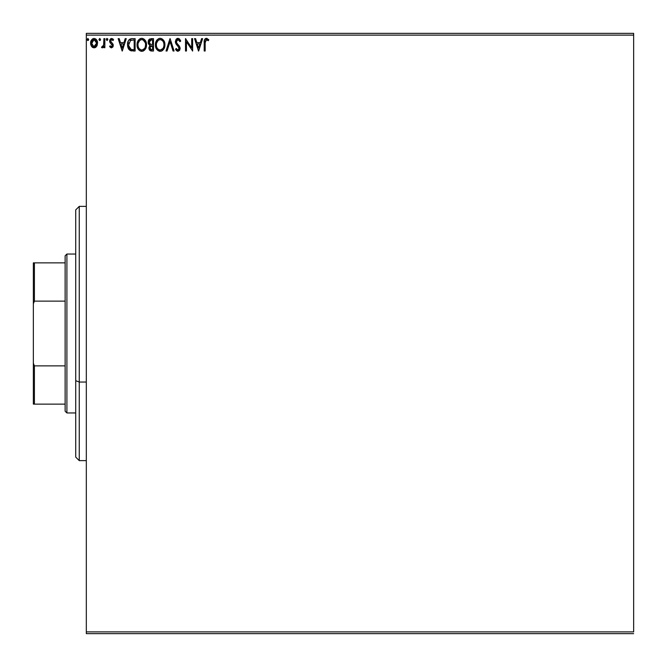 <?xml version="1.0" encoding="UTF-8"?>
<svg xmlns="http://www.w3.org/2000/svg" width="667" height="667" viewBox="0 0 667 667"><rect width="100%" height="100%" fill="white"/><g stroke="black" fill="none" stroke-linecap="round" stroke-linejoin="round"><path stroke-width="1" d="M86.318 35.118L633.65 35.118L633.65 631.882L86.318 631.882L86.318 35.118L86.318 633.65L633.65 633.65L86.318 633.65L86.318 631.882L633.65 631.882L633.65 35.118L86.318 35.118L86.318 33.35L86.318 35.118M96.648 46.34L97.515 42.329L95.614 38.919L94.08 38.486L92.546 38.919L90.795 41.546L91.104 45.614L93.313 47.732L96.156 46.94L97.565 43.138C97.59 40.57 96.432 39.028 94.08 38.486C91.729 39.028 90.57 40.579 90.595 43.138L91.521 46.348L94.08 47.841L96.648 46.34M103.902 38.644L104.852 38.644L103.902 38.644L103.602 45.398L101.526 47.524L102.818 47.691L103.902 46.348L103.902 47.682L104.852 47.682L104.852 38.644L104.852 47.682L104.852 38.644L103.902 38.644L103.76 44.781L101.526 47.524L102.251 47.841L103.902 46.348L103.902 47.682L104.852 47.682L103.902 47.682M111.447 47.841L112.823 47.049L113.24 45.106L112.723 43.714L110.789 41.913L110.63 40.545L111.464 39.628L113.023 40.545L113.573 39.712L111.614 38.486L110.097 39.361L109.638 40.645L109.922 42.496L112.289 45.298L111.589 46.698L110.163 45.773L109.613 46.548L110.88 47.716L111.447 47.841L113.257 45.464L112.948 44.072L110.564 41.054L111.722 39.595L113.023 40.545L113.573 39.712L111.614 38.486L109.613 41.096L109.922 42.496L112.306 45.514L111.389 46.732L110.163 45.773L109.613 46.548L111.447 47.841M132.249 38.644L130.123 39.036L128.556 40.504L127.572 43.58L127.647 46.382L128.106 48.032L129.932 50.358L135.118 51.009L135.118 38.644L132.249 38.644C128.948 39.095 127.372 41.104 127.514 44.672L130.307 50.559L135.118 51.009L135.118 38.644L135.118 51.009L133.25 51.009M151.034 38.644L153.502 38.644L149.366 39.195L148.282 40.895L148.141 42.646L148.583 44.055L150.067 45.314L148.916 47.574L149.6 50.183L150.9 50.934L153.502 51.009L153.502 38.644L153.502 51.009L153.502 38.644L151.034 38.644L148.116 42.154L150.067 45.314L148.908 47.941L151.751 51.009L153.502 51.009L151.751 51.009M167.05 51.009L166.016 51.009L169.977 38.644L166.016 51.009L167.05 51.009L170.06 41.629L173.061 51.009L174.095 51.009L170.135 38.644L174.095 51.009L170.135 38.644L166.016 51.009L167.05 51.009L170.06 41.629L173.061 51.009L174.095 51.009L173.061 51.009M191.687 38.644L191.687 47.841L185.509 38.644L185.509 51.009L186.46 51.009L186.46 41.788L192.638 51.009L192.638 38.644L191.687 38.644L192.638 38.644L191.687 38.644L191.687 47.841L185.509 38.644L185.509 51.009L186.46 51.009L186.46 41.788L192.638 51.009L192.638 38.644L192.438 51.009M205.153 42.78L206.02 39.712L208.321 40.704L208.796 39.753L206.462 38.327L204.602 39.536L204.202 51.009L205.153 51.009L205.153 42.78L206.478 39.595L208.321 40.704L208.796 39.753L206.462 38.327C204.577 38.969 203.827 40.42 204.202 42.663L204.202 51.009L205.153 51.009L205.153 42.78M201.584 38.644L202.618 38.644L198.658 51.009L202.618 38.644L201.584 38.644L200.317 42.605L196.84 42.605L195.573 38.644L194.539 38.644L198.499 51.009L202.618 38.644L201.584 38.644L200.317 42.605L196.84 42.605L195.573 38.644L194.539 38.644L198.499 51.009L194.539 38.644L195.573 38.644M177.972 38.327L176.03 39.461L175.363 41.671L175.98 43.872L179.023 47.64L178.464 49.925L177.347 49.9L176.271 48.474L175.521 49.233L176.438 50.625L177.914 51.326L179.59 50.358L180.09 47.949L179.44 46.256L176.63 42.905L176.455 40.845L178.047 39.595L179.982 41.654L180.757 41.029L179.398 38.861L177.972 38.327L175.363 41.671L179.173 48.491L177.922 50.058L176.271 48.474L175.521 49.233L177.914 51.326L180.123 48.441L179.631 46.557L176.63 42.905L176.321 41.696L178.047 39.595L179.982 41.654L180.757 41.029L177.972 38.327M164.907 44.772L163.757 40.545L161.239 38.486L159.046 38.486L157.204 39.703L155.661 42.621L155.661 47.057L158.087 50.709L161.314 51.151L163.799 49.033L164.907 44.772C164.957 41.254 163.365 39.103 160.138 38.327C156.92 39.136 155.344 41.304 155.403 44.831C155.336 48.399 156.945 50.559 160.213 51.326C163.415 50.484 164.982 48.299 164.907 44.772M146.532 44.772L145.381 40.545L142.855 38.486L140.662 38.486L138.828 39.703L137.285 42.621L137.285 47.057L139.711 50.709L142.93 51.151L145.423 49.033L146.532 44.772C146.573 41.254 144.981 39.103 141.763 38.327C138.544 39.136 136.96 41.304 137.018 44.831C136.96 48.399 138.561 50.559 141.838 51.326C145.031 50.484 146.598 48.299 146.532 44.772M125.213 38.644L126.246 38.644L122.286 51.009L126.246 38.644L125.213 38.644L123.945 42.605L120.469 42.605L119.201 38.644L118.167 38.644L122.128 51.009L126.246 38.644L125.213 38.644L123.945 42.605L120.469 42.605L119.201 38.644L118.167 38.644L122.128 51.009L118.167 38.644L119.201 38.644M106.286 39.52L107.079 40.545L106.286 39.52L107.079 38.486L107.871 39.52L107.079 38.486L107.871 39.52L107.67 38.836L106.895 38.511L106.328 39.161L106.895 40.52L107.871 39.52L107.07 40.545M99.7 38.494L100.575 39.52L99.608 38.511L99.041 39.878L99.608 40.52L100.383 40.195L100.575 39.52L99.783 40.545L100.575 39.52L99.783 38.486L98.991 39.52L99.783 40.545L98.991 39.52M87.811 38.494L88.694 39.52L87.727 38.511L87.152 39.878L87.727 40.52L88.494 40.195L88.694 39.52L87.902 40.545L88.694 39.52L87.902 38.486L87.11 39.52L87.902 40.545L87.11 39.52M633.65 33.35L86.318 33.35L633.65 33.35L633.65 35.118L633.65 33.35M205.153 51.009L204.202 51.009M204.21 41.963L204.244 41.254M204.811 39.186L205.786 38.436M206.295 38.336L207.154 38.444M208.563 39.495L208.321 40.704L207.095 39.778M207.729 40.212L208.321 40.704M204.26 41.004L204.21 42.246M198.583 48.024L197.249 43.872L199.908 43.872L198.583 48.024L197.249 43.872L199.908 43.872L198.583 48.024M186.46 51.009L185.509 51.009L185.726 38.644M180.757 41.029L179.982 41.654L179.673 40.979L179.982 41.654M178.414 39.661L177.856 39.611M177.314 39.787L176.755 40.278M176.455 40.845L176.788 43.18M176.321 41.696L176.63 42.905M177.764 44.422L178.206 44.881M178.531 45.214L179.54 46.407M180.115 48.691L179.598 50.35M175.729 49.6L176.271 48.474L176.672 49.166M178.864 49.55L179.173 48.491M177.597 45.848L178.022 46.265M175.621 43.088L176.13 44.114M175.521 42.796L175.413 42.313M175.404 42.246L175.379 41.379M176.03 39.461L176.388 39.028M176.855 38.644L177.68 38.344M176.647 44.814L177.022 45.248M176.905 49.491L176.271 48.474M164.841 45.881L164.507 47.457M164.357 47.882L164.115 48.458M164.099 48.483L163.49 49.491M162.831 50.233L161.798 50.95M161.431 51.109L162.806 50.258M159.646 51.284L159.113 51.176M156.528 49.083L156.17 48.441M156.12 41.346L155.878 41.913M156.537 40.57L157.195 39.712M158.629 38.644L159.588 38.369M159.863 38.344L161.231 38.486M162.256 38.961L163.765 40.554L162.239 38.953M164.282 41.521L164.507 42.113M164.774 43.18L164.649 42.58M163.615 47.015L163.824 46.206M162.773 48.624L160.172 50.058C157.579 49.4 156.303 47.665 156.353 44.831L156.403 45.723L156.353 44.831C156.295 41.979 157.562 40.237 160.172 39.595C162.74 40.237 164.007 41.963 163.957 44.781L163.907 43.889L163.957 44.781C164.015 47.607 162.756 49.375 160.172 50.058L160.397 50.05M156.97 47.732L157.412 48.474M156.553 46.573L156.403 45.723M157.003 47.799L156.562 46.607M157.637 48.758L158.137 49.258L157.637 48.758M159.73 50.017L158.713 49.658M158.871 39.895L159.288 39.728M156.562 43.038L158.171 40.345M157.504 41.029L156.92 42.021M156.403 43.939L156.562 43.055M163.415 42.063L163.673 42.746M162.523 40.704L163.056 41.396M161.848 40.112L162.515 40.687M160.614 39.628L161.047 39.728M161.856 49.508L162.573 48.874M163.949 45.223L163.907 45.673M151.159 50.975L150.333 50.759M149.6 50.183L149.291 49.683M149.066 49.125L148.941 48.541M148.916 48.241L149.842 45.206M149.616 45.089L148.833 44.422M148.224 43.138L148.399 43.672M148.841 39.753L148.508 40.295M149.3 39.253L149.8 38.919M148.116 42.154L148.141 42.646M149.258 43.163L149.066 42.154L151.459 39.912L152.551 39.912L152.551 44.506L150.559 44.364L152.068 44.506L150.559 44.364L149.075 41.888L149.116 42.696M150.5 49.466L149.9 47.415L150.767 46.015L152.068 45.773L151.326 45.831M149.9 47.424L152.551 45.773L152.551 49.742L151.567 49.742L149.858 47.924L150.242 49.225M150.225 44.23L149.275 43.197M149.116 41.612L150.025 40.187M150.033 46.932L150.425 46.281M152.068 45.773L152.551 45.773L152.551 49.742L151.567 49.742M146.465 45.881L146.381 46.432M146.265 46.982L146.123 47.457M145.973 47.891L145.731 48.449M145.723 48.474L143.413 50.95M144.447 50.233L143.046 51.109M141.271 51.284L140.737 51.176M138.844 49.983L137.794 48.441M137.035 45.389L137.035 44.272M137.736 41.346L137.502 41.913M138.161 40.57L138.819 39.712M139.428 39.136L140.662 38.486M140.253 38.644L141.204 38.369M141.479 38.344L142.846 38.486M143.872 38.961L145.373 40.545L143.855 38.953M145.898 41.529L146.123 42.113M144.147 40.704L143.088 39.887L145.298 42.746M145.239 47.015L145.581 44.781C145.639 47.607 144.372 49.375 141.796 50.058L141.346 50.017L141.796 50.058C139.203 49.4 137.927 47.665 137.969 44.831C137.911 41.979 139.186 40.237 141.796 39.595C144.364 40.237 145.623 41.963 145.581 44.781L145.448 46.206M144.397 48.624L142.013 50.05M138.594 47.732L139.036 48.474M137.969 44.831L138.019 45.723L137.969 44.831M138.177 46.573L138.019 45.723M138.628 47.799L138.186 46.607M141.346 50.017L139.261 48.758L141.212 49.992M140.487 39.895L140.904 39.728M138.186 43.038L139.787 40.345M139.128 41.029L138.536 42.021M145.581 44.781L145.531 43.889L145.581 44.781M145.031 42.063L144.672 41.396M142.238 39.628L142.671 39.728M142.913 49.817L144.189 48.874M131.758 50.925L131.065 50.817M129.198 49.758L127.822 47.182M127.522 45.098L127.514 44.664M127.53 44.114L127.564 43.597M128.931 39.97L129.39 39.503M131.174 38.728L131.699 38.669M129.648 39.303L128.864 40.053M127.639 43.047L127.572 43.58M128.481 48.799L128.973 49.508M129.273 48.024L131.132 49.5L128.489 45.373L130.607 40.228L130.048 40.562L134.167 39.912L134.167 49.742L130.807 49.391L128.956 47.399M132.85 49.725L132.158 49.683M128.564 43.372L128.664 42.863M122.211 48.024L120.877 43.872L123.537 43.872L122.211 48.024L120.877 43.872L123.537 43.872L122.211 48.024M111.297 47.824L110.88 47.716M109.613 46.548L110.163 45.773L111.589 46.698L112.306 45.514L111.781 44.314M112.248 45.931L112.073 44.689L111.122 43.764M112.289 45.298L112.173 44.881M112.306 45.514L112.073 44.689L112.306 45.514M110.163 42.863L109.63 41.454M110.739 38.728L109.78 40.003M111.164 38.544L111.614 38.486M112.49 38.694L113.182 39.195M113.573 39.712L113.023 40.545L111.722 39.595M110.864 40.087L110.847 42.004M110.564 41.054L111.798 42.846L110.564 41.054M113.09 44.406L113.24 45.106M112.823 47.049L113.157 46.29M106.478 38.836L106.895 38.511M102.81 47.699L101.526 47.524L101.984 46.565L102.668 46.673M102.251 47.841L101.526 47.524L102.251 47.841M101.984 46.565L102.41 46.732L101.984 46.565M103.885 43.238L103.819 44.322M103.902 42.271L103.902 41.679M96.156 46.948L95.548 47.432L96.156 46.94M95.556 47.424L94.772 47.757M92.605 47.432L92.004 46.948L92.605 47.432M90.645 44.005L90.829 44.889M90.612 43.563L90.604 42.73M91.096 40.712L91.446 40.07M92.546 38.919L93.672 38.511M94.497 38.519L93.88 38.494M95.865 39.095L96.323 39.536M95.614 38.919L96.865 40.32M97.357 44.797L96.865 45.981M93.247 39.778L94.672 39.687L94.08 39.595L96.615 43.13L93.93 46.723L91.546 43.13L91.687 41.938L91.579 43.73L94.08 39.595L95.856 40.57M96.023 40.829L96.582 42.53M96.582 43.739L96.015 45.456L94.681 46.632M93.48 46.632L91.687 44.347M93.78 46.707L92.946 46.357M94.08 39.595L93.48 39.687M94.572 46.665L96.557 43.964M163.749 43.022L163.907 43.889M151.459 39.912L152.551 39.912L152.551 44.506L152.068 44.506M138.019 43.939L138.177 43.055M145.373 43.022L145.531 43.889M133.15 39.912L134.167 39.912L134.167 49.742L133.542 49.742M128.698 46.648L128.573 46.065M130.757 40.17L131.224 40.053M91.546 43.13L91.579 42.53M91.687 41.938L92.946 39.945M94.672 39.687L95.214 39.945M96.482 44.33L96.015 45.456M91.687 44.33L91.579 43.739M79.256 382.041L79.256 206.378L79.256 382.041L86.318 382.041L79.256 382.041L79.256 460.622L79.256 382.041L75.721 380.69L79.256 382.041M75.721 209.905L75.721 380.69L75.721 209.905L79.256 206.378L86.318 206.378M75.721 457.095L75.721 380.69L75.721 457.095L79.256 460.622L86.318 460.622M65.133 365.866L65.133 411.189L66.9 412.948L66.9 254.052L65.133 255.811L65.133 365.866L65.133 255.811L66.9 254.052L66.9 412.948L75.721 412.948L66.9 412.948L65.133 411.189L65.133 365.866L34.409 365.866L33.35 363.232L33.35 303.768L34.409 301.134L65.133 301.134L34.409 301.134L34.409 262.873L33.35 262.873L33.35 303.768L33.35 262.873L34.409 262.873L34.409 301.134L33.35 303.768L33.35 404.127L65.133 404.127L34.409 404.127L34.409 365.866L34.409 404.127L33.35 404.127L33.35 363.232L34.409 365.866L65.133 365.866M75.721 254.052L66.9 254.052L75.721 254.052M65.133 262.873L34.409 262.873L65.133 262.873"/></g></svg>
